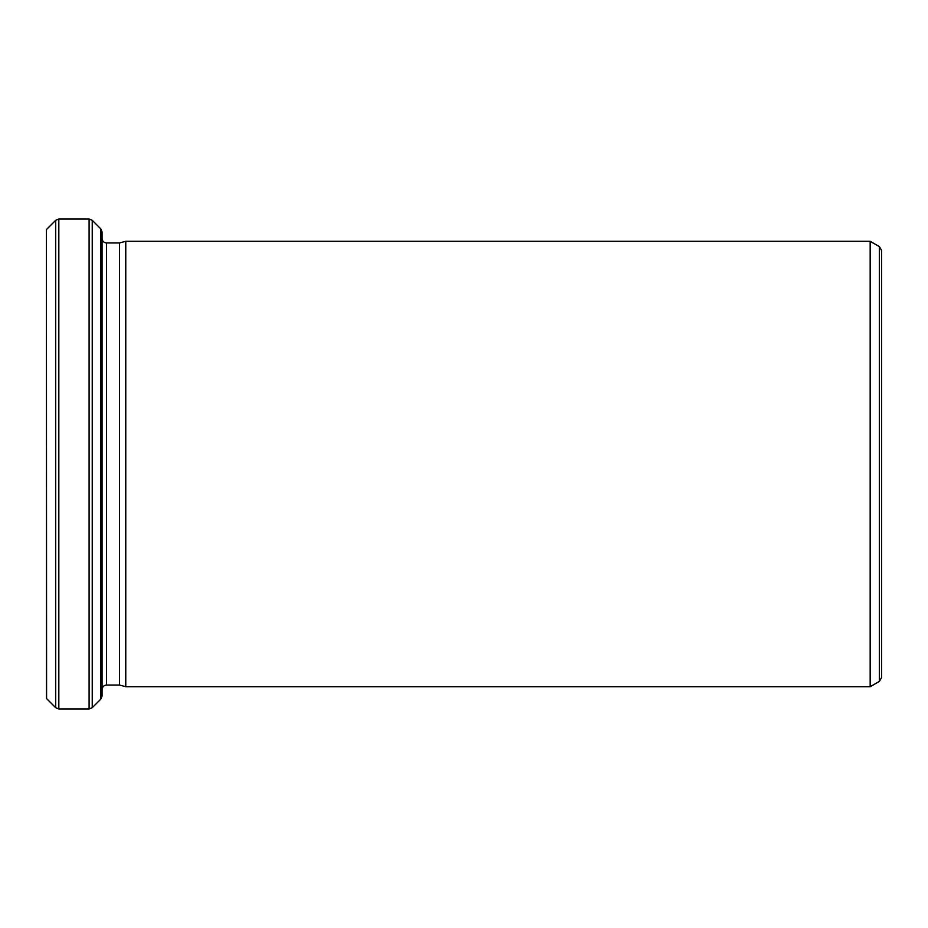 <?xml version="1.0" encoding="UTF-8"?>
<svg xmlns="http://www.w3.org/2000/svg" width="928" height="928" viewBox="0 0 928 928"><rect width="100%" height="100%" fill="white"/><g stroke="black" fill="none" stroke-linecap="round" stroke-linejoin="round"><path stroke-width="1.39" d="M119.526 464L119.526 685.05L125.767 686.72L125.767 241.28L119.526 242.95L119.526 464M881.6 464L881.6 677.544L879.373 681.407L879.373 246.593L881.6 250.456L881.6 464M46.586 698.598L46.4 229.599L46.4 698.401L55.68 707.693L55.68 220.307L58.824 219.008L58.824 708.992L89.1 708.992L89.1 219.008L58.824 219.008M879.373 246.593L870.162 241.28L870.162 686.72L125.767 686.72M102.08 464L102.08 696.012L100.781 699.155L100.781 228.845L102.08 231.988L102.08 464M119.526 242.95L106.534 242.95L106.534 685.05C103.855 685.293 102.37 686.778 102.08 689.504M100.781 228.845L92.243 220.307L92.243 707.693L89.1 708.992M870.162 241.28L125.767 241.28M119.526 685.05L106.534 685.05M879.373 681.407L870.162 686.72M46.586 229.402L55.68 220.307M100.781 699.155L92.243 707.693M55.68 707.693L58.824 708.992M92.243 220.307L89.1 219.008M106.534 242.95C103.855 242.707 102.37 241.222 102.08 238.496"/></g></svg>

